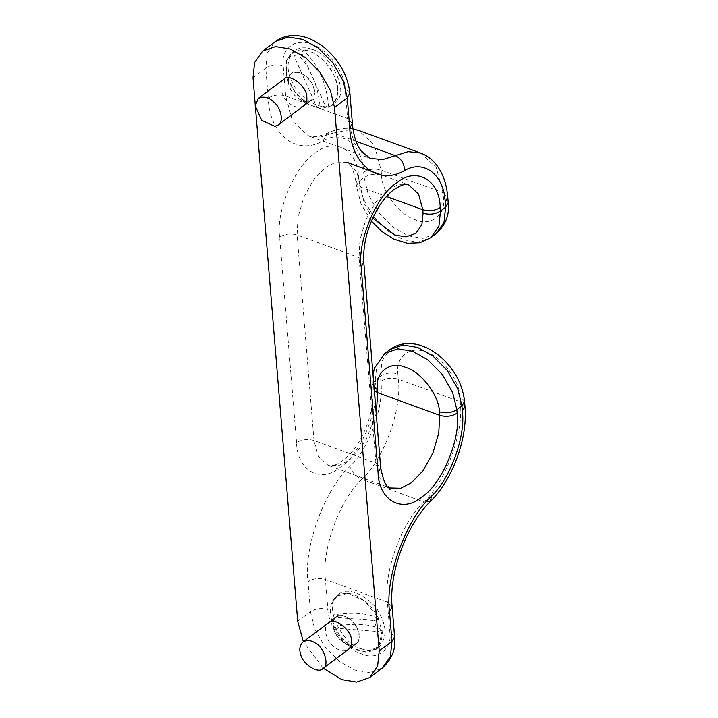 <?xml version="1.0" encoding="UTF-8"?>
<svg xmlns="http://www.w3.org/2000/svg" width="718" height="718" viewBox="0 0 718 718"><rect width="100%" height="100%" fill="white"/><g stroke="black" fill="none" stroke-linecap="round" stroke-linejoin="round"><path stroke-width="0.54" stroke-dasharray="3.59 2.69" d="M337.702 88.691C337.729 75.327 322.131 54.756 309.323 51.292L300.375 49.73L291.696 52.62L285.997 61.945L286.446 75.112L294.793 92.155L308.471 104.478L320.964 108.589L331.536 105.725L336.805 97.989L337.702 88.691M314.457 91.581C315.139 80.748 296.22 66.603 291.454 73.55C288.636 75.641 287.765 79.402 288.842 84.823C290.969 91.401 294.362 96.113 299.011 98.967L299.846 99.479C304.19 101.974 308.031 102.189 311.37 100.107C313.829 97.872 314.861 95.036 314.457 91.581M303.723 105.842C298.553 108.319 293.393 107.126 288.241 102.252C281.483 97.199 277.758 82.408 283.807 79.285L291.463 73.541C288.448 76.341 287.568 80.093 288.833 84.787C290.422 90.791 294.084 95.682 299.837 99.47L307.968 101.462L311.37 100.098C317.141 96.921 314.017 83.36 307.959 78.136C302.547 72.509 297.055 70.974 291.463 73.541L283.807 79.285M358.596 650.607L353.157 648.04L340.027 636.417L331.133 618.692L330.962 604.421L336.383 596.182L347.781 593.382L364.322 600.742L377.641 616.843L382.389 632.253L381.366 641.937L376.223 649.287L367.939 652.159L358.596 650.607M359.144 635.143C359.826 624.301 340.906 610.165 336.141 617.103C333.323 619.203 332.452 622.964 333.529 628.385C335.791 635.331 339.461 640.214 344.532 643.032C348.876 645.536 352.717 645.742 356.056 643.66C358.515 641.434 359.547 638.598 359.144 635.143M356.065 643.66L348.409 649.395C343.249 651.881 338.088 650.679 332.928 645.814C326.169 640.761 322.445 625.97 328.494 622.847L336.15 617.103C333.152 619.984 332.281 623.727 333.52 628.349L333.807 629.39C335.261 634.586 338.842 639.128 344.523 643.032C349.675 645.572 353.516 645.787 356.056 643.66C362.958 641.03 357.331 622.192 348.374 618.153C344.137 615.299 340.054 614.958 336.141 617.112M361.145 648.695C367.401 651.208 373.288 650.768 378.79 647.358C386.517 638.679 387.02 627.936 380.298 615.129C374.231 599.566 348.329 584.524 338.95 594.262L335.126 598.641C324.895 608.909 344.021 645.688 361.145 648.695M311.872 49.38C305.617 46.867 299.738 47.307 294.236 50.718C286.509 59.397 286.006 70.14 292.729 82.956C298.796 98.51 324.689 113.561 334.076 103.814L337.9 99.443C348.131 89.167 329.006 52.387 311.872 49.38M323.253 668.27L303.337 641.712M333.825 626.293C356.451 622.703 372.561 624.005 382.156 630.189L377.605 631.517L334.292 628.026L333.825 626.293L341.759 638.499L353.166 648.04L365.274 652.124L378.898 646.64L382.156 630.189M377.605 631.517L374.24 620.496L330.935 617.004L332.129 622.479L334.292 628.026M374.24 620.496L378.79 619.167C369.196 612.984 353.085 611.682 330.459 615.272L330.935 617.004M378.79 619.167C373.548 606.27 357.851 593.382 347.341 593.346C334.929 593.472 329.302 600.778 330.459 615.272M328.736 107.35C326.681 83.279 318.101 64.099 303.005 49.811L302.296 54.335L325.362 105.887L328.736 107.35C338.349 101.785 340.197 91.339 334.292 76.018C329.194 63.112 313.578 50.036 303.005 49.811M302.296 54.335L293.797 55.51L316.862 107.072L321.368 107.063L325.362 105.887M293.797 55.51L294.497 50.996C309.593 65.284 318.173 84.464 320.237 108.526L316.862 107.072M294.497 50.996L286.608 59.809L286.446 75.112L288.95 82.328L296.911 94.758L308.471 104.478L320.237 108.526M374.347 390.682L372.983 387.989L375.613 383.403C379.571 408.793 360.283 454.799 340.529 467.05C321.17 484.138 296.992 470.739 296.561 442.692C301.793 439.461 307.6 438.734 313.99 440.52L318.191 456.154L328.081 465.336L338.743 465.614L349.451 460.166L365.489 441.399L376.223 413.55M296.561 442.692L279.661 237.119C284.893 233.88 290.7 233.162 297.09 234.948L313.99 440.52L375.936 463.128L380.693 467.849M374.06 387.199L372.696 384.507L375.326 379.912L375.613 383.403M279.661 237.119C275.694 211.72 294.99 165.714 314.744 153.464C334.103 136.375 358.282 149.775 358.713 177.822L356.083 182.408L360.84 187.129L356.64 171.494L346.74 162.322L336.087 162.035L325.38 167.482L313.901 179.338L303.894 197.145L298.006 217.24L297.09 234.948L359.036 257.556L363.793 262.267M384.956 353.301L376.914 364.78L375.326 379.912L380.423 376.088L382.021 360.957L390.062 349.478M358.713 177.822L359 181.304L356.37 185.899L361.127 190.611L360.84 187.129L386.508 196.499M372.687 218.066L364.466 203.984L361.127 190.611M435.97 233.844L423.028 238.331L408.434 235.908L393.177 227.373L378.565 212.636L368.271 194.56L364.098 177.481L359 181.304L363.173 198.383L373.468 216.459L388.079 231.205L403.328 239.731L417.93 242.163L430.872 237.667M373.001 374.32L372.983 387.989C374.024 404.916 369.707 422.274 360.041 440.062C348.517 461.234 331.42 468.459 328.081 465.336L390.036 487.944L380.136 478.762L375.936 463.128L359.036 257.556L359.951 239.839L365.839 219.753L375.846 201.946L387.334 190.09L398.032 184.643L408.695 184.921L381.536 175.012M352.367 123.308L347.611 118.587L354.45 143.815L370.165 158.283L308.219 135.684C311.531 137.838 317.903 137.003 327.345 133.18C339.255 127.768 349.657 126.835 358.542 130.389L374.257 144.865L381.096 170.085L381.527 175.318C375.146 173.523 369.33 174.25 364.098 177.481L363.667 172.257C362.778 145.171 342.405 129.348 323.109 140.764C297.001 156.201 269.438 134.796 268.236 98.151L265.768 68.12C271 64.889 276.807 64.171 283.197 65.957L285.665 95.979L292.504 121.207L308.219 135.684L320.614 137.021L333.376 133.036L327.345 133.18L323.109 140.764M253.014 77.688L265.768 68.12L267.356 52.988L275.398 41.509M297.701 621.25L310.454 611.682L307.986 581.661C303.373 547.565 324.419 489.703 349.881 466.458C368.711 449.28 384.265 406.523 380.854 381.321L380.423 376.088C385.665 372.857 391.472 372.13 397.853 373.925L398.284 379.149C391.902 377.363 386.087 378.081 380.854 381.321M464.555 401.245L459.798 396.524C459.843 380.657 441.31 356.236 426.106 352.125C410.66 345.053 395.124 357.043 397.853 373.925M464.986 406.478L460.229 401.757L459.798 396.524M430.468 501.379L423.799 501.927C445.941 481.715 464.241 431.401 460.229 401.757L398.284 379.149C402.295 408.793 383.995 459.107 361.854 479.319C355.814 476.572 351.82 472.291 349.881 466.458M392.118 606.818L387.361 602.097C383.349 572.443 401.649 522.139 423.799 501.927L361.854 479.319C339.704 499.531 321.404 549.844 325.416 579.489C319.025 577.703 313.219 578.421 307.986 581.661M394.586 636.839L389.829 632.118L387.361 602.097L325.416 579.489L327.884 609.519C321.502 607.724 315.687 608.451 310.454 611.682L314.628 628.762L324.922 646.837L339.533 661.574L354.791 670.109L369.384 672.533L382.326 668.045M327.884 609.519C327.848 625.387 346.372 649.808 361.576 653.918C377.022 660.991 392.558 649.009 389.829 632.118M268.236 98.151C273.468 94.92 279.275 94.193 285.665 95.979L347.611 118.587L345.143 88.565C345.178 72.689 326.645 48.268 311.45 44.157C296.004 37.085 280.46 49.075 283.197 65.957M381.527 175.318C381.491 191.185 400.016 215.606 415.219 219.717C430.665 226.789 446.201 214.799 443.473 197.917L443.042 192.693L381.096 170.085C374.715 168.299 368.899 169.026 363.667 172.257M356.047 141.302L333.376 133.036L353.032 129.061M349.899 93.277L345.143 88.565M443.473 197.917L448.229 202.638M420.488 152.997L436.203 167.465L443.042 192.693L447.799 197.414M286.446 75.112L288.833 84.787L286.446 75.112M308.471 104.478L299.846 99.479L308.471 104.478M303.723 105.833L311.379 100.098M353.157 648.04L344.532 643.032L353.157 648.04M331.133 618.665L331.608 620.603M336.392 596.182L338.941 594.262M376.223 649.287L378.772 647.376M291.705 52.62L294.254 50.709M331.536 105.725L334.085 103.814M371.377 221.054L361.046 204.056L356.37 185.899L356.083 182.408C353.121 168.12 350.007 161.415 346.74 162.322"/><path stroke-width="1.08" d="M258.309 98.411L255.177 105.734L261.729 120.373L274.814 126.332L278.225 124.968C283.987 121.782 280.873 108.221 274.806 102.997C269.403 97.37 263.901 95.844 258.309 98.411L283.807 79.285C288.573 72.338 307.483 86.483 306.81 97.316C307.205 100.771 306.173 103.616 303.723 105.842M328.494 622.847L328.494 622.847C333.26 615.9 352.179 630.045 351.497 640.878C351.892 644.333 350.869 647.178 348.409 649.404L348.418 649.395M303.337 641.712L297.701 621.25L253.014 77.688L254.603 62.556L262.644 51.068L275.586 46.58L290.189 49.004L305.437 57.539L320.048 72.276L330.343 90.36L334.525 107.431L379.212 650.993L377.614 666.125L369.573 677.612L356.631 682.1L342.037 679.677L323.253 668.27M300.654 654.26C302.152 663.854 318.415 674.337 322.912 668.53C329.813 665.9 324.177 647.062 315.22 643.014C310.984 640.169 306.9 639.819 302.987 641.982C299.792 645.213 299.011 649.305 300.654 654.26M376.223 413.55L377.74 392.71L374.347 390.682M377.453 389.219C374.724 372.337 390.26 360.355 405.706 367.428C420.91 371.538 439.443 395.959 439.398 411.827L439.685 415.318L377.74 392.71L377.453 389.219L374.06 387.199M439.398 411.827C445.788 413.622 451.595 412.895 456.836 409.664L452.654 392.584L442.36 374.509L427.748 359.763L412.5 351.237L397.898 348.804L384.956 353.301L374.545 367.948L373.001 374.32M371.377 221.054L381.77 231.465L393.617 239.04L407.429 243.276L419.877 242.756L430.872 237.667L438.913 226.188L440.502 211.056L440.215 207.565C439.784 179.527 415.605 166.127 396.255 183.207C376.501 195.458 357.205 241.463 361.163 266.863L363.793 262.267L380.693 467.849C383.654 482.146 386.769 488.841 390.036 487.944L400.689 488.222L411.396 482.774L422.875 470.918L432.882 453.112L438.77 433.026L439.685 415.318C446.075 417.104 451.882 416.377 457.124 413.146L456.836 409.664L461.934 405.841L464.555 401.245C462.455 383.475 453.982 368.289 439.165 355.679C430.082 348.661 421.52 344.721 413.496 343.868C404.71 342.701 396.901 344.568 390.062 349.478L403.004 344.981L417.598 347.413L432.855 355.94L447.467 370.685L457.752 388.761L461.934 405.841L462.365 411.064L464.986 406.478L464.555 401.245M334.525 107.431L347.27 97.872L349.899 93.277C347.79 75.507 339.327 60.321 324.5 47.711C315.417 40.693 306.864 36.753 298.841 35.9C290.045 34.733 282.237 36.6 275.398 41.509L288.34 37.013L302.933 39.445L318.191 47.971L332.802 62.717L343.096 80.793L347.27 97.872L349.738 127.894C350.949 164.548 378.512 185.944 404.611 170.507C423.907 159.091 444.28 174.914 445.178 202L445.609 207.224L440.502 211.056C435.27 214.287 429.454 215.005 423.073 213.219L421.897 224.608L415.928 233.314L406.029 236.859L394.819 235.019L372.687 218.066M380.693 467.849L378.063 472.435C378.494 500.482 402.672 513.882 422.031 496.802C441.785 484.542 461.082 438.545 457.124 413.146M440.215 207.565C434.982 210.805 429.176 211.523 422.785 209.737L423.073 213.219M361.163 266.863L378.063 472.435M363.793 262.267C362.778 243.061 368.119 224.043 379.804 205.222C384.22 198.644 388.77 193.564 393.446 189.974C406.083 181.564 407.977 185.199 408.695 184.921L418.585 194.102L422.785 209.737L386.508 196.499M445.178 202L447.799 197.414L448.229 202.638L445.609 207.224L444.011 222.365L435.97 233.844L430.872 237.667M462.365 411.064C465.767 436.266 450.213 479.032 431.392 496.21L430.468 501.379C452.95 479.05 467.894 437.98 464.986 406.478M431.392 496.21C405.93 519.446 384.884 577.308 389.488 611.404L392.118 606.818C388.635 573.565 406.406 524.705 430.468 501.379M389.488 611.404L391.956 641.425L394.586 636.839L392.118 606.818M379.212 650.993L391.956 641.425L390.368 656.566L382.326 668.045L369.573 677.612M353.032 129.061L358.542 130.389L420.488 152.997L408.093 151.66L382.559 159.62L370.165 158.283L362.123 152.387C356.613 145.35 353.364 135.657 352.367 123.308L349.899 93.277M349.738 127.894L352.367 123.308M404.611 170.507C404.288 163.471 401.191 158.507 395.331 155.644L356.047 141.302M394.586 636.839C396.094 648.839 392.01 659.241 382.326 668.045M384.956 353.301L390.062 349.478M448.229 202.638C449.737 214.637 445.654 225.039 435.97 233.844M447.799 197.414L446.919 190.36C445.286 180.353 441.794 171.835 436.427 164.808C432.128 159.306 426.815 155.366 420.488 152.997M275.398 41.509L262.644 51.068M346.74 162.322L381.536 175.012M322.912 668.521L356.065 643.66M302.996 641.973L336.15 617.103M278.225 124.959L311.379 100.098"/></g></svg>
